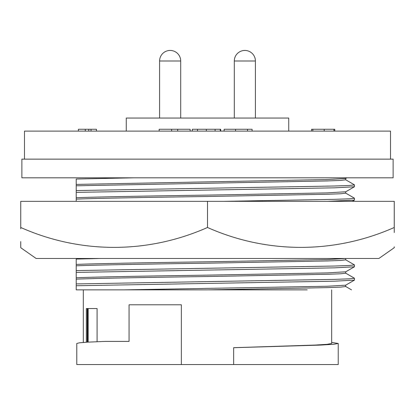 <?xml version="1.0" encoding="UTF-8"?>
<svg xmlns="http://www.w3.org/2000/svg" width="415" height="415" viewBox="0 0 415 415"><rect width="100%" height="100%" fill="white"/><g stroke="black" fill="none" stroke-linecap="round" stroke-linejoin="round"><path stroke-width="0.62" d="M394.25 246.801L394.25 247.714L378.869 258.483L36.131 258.483L20.75 247.714L20.75 241.582M394.25 227.482C394.25 254.006 394.25 254.006 394.25 227.482L394.25 201.337L20.75 201.337L20.75 227.482C80.152 253.907 147.455 254.105 207.5 227.482C266.902 253.907 334.205 254.105 394.25 227.482L394.25 232.53M207.5 227.482L207.5 201.337M20.75 227.482C20.75 254.006 20.75 254.006 20.75 227.482L20.75 228.79M255.401 118.047L255.401 60.995L234.299 60.995L234.299 118.047M180.701 118.047L180.701 60.995L159.599 60.995L159.599 118.047M390.515 159.132L390.515 131.119L24.485 131.119L24.485 159.132M288.736 131.119L288.736 118.047L126.264 118.047L126.264 131.119M76.215 199.133L76.215 197.748C91.616 197.001 150.463 195.916 207.5 195.107L327.181 192.887L345.695 191.772L345.695 193.157L340.824 193.743L327.181 194.272L207.5 196.492C150.463 197.301 91.616 198.386 76.215 199.133L76.215 201.337M76.215 265.823L76.215 264.438C91.616 263.686 150.463 262.602 207.5 261.798L327.181 259.572L345.69 258.483L345.695 259.847L340.824 260.433L327.181 260.957L207.5 263.183C150.463 263.987 91.616 265.071 76.215 265.823L76.215 270.585L334.781 266.025L349.29 265.501L354.472 264.915L345.643 259.785M76.215 279.16L76.215 277.775C91.616 277.023 150.463 275.939 207.5 275.135L327.181 272.909L345.695 271.799L345.695 273.184L340.824 273.77L327.181 274.294L207.5 276.52C150.463 277.329 91.616 278.408 76.215 279.16L76.215 283.922L334.781 279.362L349.29 278.839L354.472 278.252L345.643 273.122M345.695 285.167L345.695 286.521L340.824 287.107L327.181 287.631L207.5 289.857L124.168 289.857L327.181 286.246L345.643 285.198L354.42 280.125L354.472 278.252M97.079 341.716L97.079 308.532L88.151 308.532L88.151 342.131L105.291 341.4L129.065 341.4L129.065 304.797L181.355 304.797L181.355 364.557L233.645 364.557L233.645 347.682L315.052 345.073L327.311 344.305L331.689 343.454L331.689 289.857M393.13 177.807L21.87 177.807L21.87 159.132L393.13 159.132L393.13 177.807M331.689 342.442L338.225 343.454L333.613 344.305L320.712 345.073L233.645 347.718M338.225 343.454L338.225 364.557L233.645 364.557M88.151 308.532L87.638 308.532L87.638 342.162L79.576 342.785L76.775 343.454L76.775 364.557L181.355 364.557M87.638 308.532L86.356 308.532L86.356 342.235M207.5 289.857L307.225 289.857M76.215 283.922L76.215 289.857L124.168 289.857M76.215 285.738L334.781 281.178L354.42 280.125M76.215 274.398L76.215 272.582M76.215 277.775L76.215 270.585L76.215 272.401L334.781 267.841L354.42 266.788L354.472 264.915M76.215 261.061L76.215 259.245M76.215 258.483L76.215 259.064L100.331 258.483M76.215 259.064L76.215 264.438M327.44 201.337L354.42 200.103L354.42 198.168L345.643 193.094M224.007 201.337L334.781 199.34L349.29 198.811L354.472 198.225M345.695 178.466L345.695 179.82L340.824 180.406L327.181 180.935L76.215 185.796L76.215 192.373L334.781 187.819L354.42 186.766L354.42 184.831L345.643 179.757M76.215 192.373L76.215 197.748M76.215 190.558L334.781 185.998L349.29 185.474L354.472 184.888M76.215 179.218L76.215 184.41L327.181 179.545L345.643 178.497L346.836 177.807L134.403 177.807L76.215 179.036M76.215 185.796L76.215 184.41M346.022 177.807L346.836 177.807M220.687 131.119L220.687 129.252L192.29 129.252L192.29 131.119M252.092 131.119L252.092 129.252L224.126 129.252L224.126 131.119M190.137 131.119L190.137 129.252L159.158 129.252L159.158 131.119M96.467 131.119L96.467 129.252L78.394 129.252L78.394 131.119M334.781 131.119L334.781 129.252L311.551 129.252L311.551 131.119M215.1 129.252L215.1 131.119M206.333 129.252L206.333 131.119M220.256 129.252L220.256 131.119M197.504 129.252L197.504 131.119M235.564 129.252L235.564 131.119M247.522 129.252L247.522 131.119M177.682 129.252L177.682 131.119M171.618 129.252L171.618 131.119M85.277 129.252L85.277 131.119M88.753 129.252L88.753 131.119M91.041 129.252L91.041 131.119M312.843 129.252L312.843 131.119M324.193 129.252L324.193 131.119M333.925 129.252L333.925 131.119M87.238 308.532L87.238 342.183M255.401 60.995A10.551 10.551 0 0 0 244.85 50.443A10.551 10.551 0 0 0 234.299 60.995M180.701 60.995A10.551 10.551 0 0 0 170.15 50.443A10.551 10.551 0 0 0 159.599 60.995M83.311 289.857L83.311 342.442M345.643 286.459L351.526 289.857M345.643 271.861L354.42 266.788M352.283 201.337L354.42 200.103M345.643 191.834L354.42 186.766"/></g></svg>
